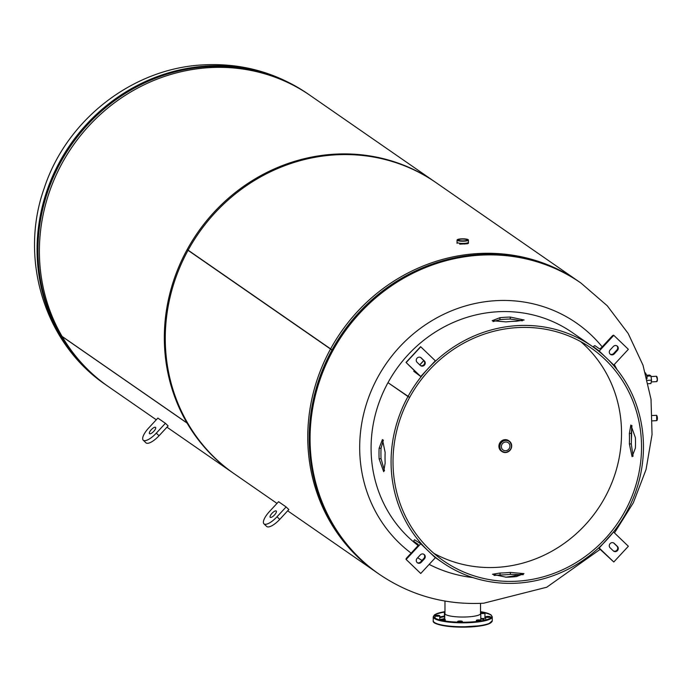 <?xml version="1.0" encoding="UTF-8"?>
<svg xmlns="http://www.w3.org/2000/svg" width="692" height="692" viewBox="0 0 692 692"><rect width="100%" height="100%" fill="white"/><g stroke="black" fill="none" stroke-linecap="round" stroke-linejoin="round"><path stroke-width="1.04" d="M436.107 182.697A177.117 166.435 124.7 0 0 258.609 178.043A177.117 166.435 124.7 0 0 165.267 338.397A177.117 166.435 124.7 0 0 187.965 423.625L60.645 335.412A177.117 166.435 124.7 0 1 37.948 250.193A177.117 166.435 124.7 0 1 131.29 89.839A177.117 166.435 124.7 0 1 308.796 94.493L436.107 182.697M156.288 419.776L107.061 385.678A177.117 166.435 124.7 0 1 60.723 335.551L188.042 423.755A177.117 166.435 124.7 0 0 234.38 473.882L166.971 427.18M459.722 244.146L467.55 243.74M580.026 282.405A177.117 166.435 124.7 0 0 332.039 349.884L187.177 249.527A177.117 166.435 124.7 0 1 435.164 182.039L580.026 282.405M276.999 503.413L233.438 473.224A177.117 166.435 124.7 0 1 164.324 337.739A177.117 166.435 124.7 0 1 187.1 249.674L331.961 350.031A177.117 166.435 124.7 0 0 309.186 438.097A177.117 166.435 124.7 0 0 378.299 573.59L287.69 510.817M578.598 281.41A177.117 166.435 124.7 0 0 477.731 253.566A177.117 166.435 124.7 0 0 316.261 382.434A177.117 166.435 124.7 0 0 376.863 572.595L379.181 574.196A177.117 166.435 -55.3 0 1 318.571 384.034A177.117 166.435 -55.3 0 1 480.04 255.175A177.117 166.435 -55.3 0 1 580.908 283.011L578.598 281.41M631.571 426.843A141.696 133.149 -55.3 0 1 631.64 431.341A141.696 133.149 -55.3 0 1 631.389 439.896M521.111 574.213A141.696 133.149 -55.3 0 1 505.644 577.206M411.135 553.133A141.696 133.149 -55.3 0 1 359.684 447.516A141.696 133.149 -55.3 0 1 495.662 300.683A141.696 133.149 -55.3 0 1 602.178 346.848M614.271 364.52A141.696 133.149 -55.3 0 1 616.987 369.554M472.878 577.569A141.696 133.149 -55.3 0 1 429.161 564.404M422.008 560.433A141.696 133.149 -55.3 0 1 417.7 557.735M209.356 67.643A177.117 166.435 -55.3 0 1 310.224 95.479L307.914 93.878A177.117 166.435 124.7 0 0 207.046 66.043A177.117 166.435 124.7 0 0 45.577 194.902A177.117 166.435 124.7 0 0 106.179 385.063L108.488 386.664A177.117 166.435 -55.3 0 1 47.886 196.511A177.117 166.435 -55.3 0 1 209.356 67.643M646.933 375.228L649.676 375.064L650.921 375.938L651.553 380.15L650.913 383.55L648.266 383.705M651.553 380.15L647.478 380.392M650.921 375.938L647.037 376.163A31.754 6.444 180 0 1 646.648 377.14M459.635 622.194A29.012 5.891 0 0 0 489.659 618.544A29.012 5.891 0 0 0 480.533 611.685L488.604 613.614L490.974 614.825L492.272 616.832A29.522 5.994 180 0 1 459.574 622.783A29.522 5.994 180 0 1 433.235 616.832L434.524 614.825L436.937 613.596L444.973 611.667A29.012 5.891 0 0 0 434.835 617.939A29.012 5.891 0 0 0 459.635 622.194M443.139 619.106A2.344 0.476 0 0 0 440.545 619.582A2.344 0.476 0 0 0 442.638 620.058A2.344 0.476 0 0 0 445.241 619.582A2.344 0.476 0 0 0 443.139 619.106M437.655 615.309A2.344 0.476 0 0 0 435.06 615.776A2.344 0.476 0 0 0 437.154 616.252A2.344 0.476 0 0 0 439.757 615.776A2.344 0.476 0 0 0 437.655 615.309M444.722 617.463A2.344 0.476 180 0 1 444.42 617.229L444.42 612.308A2.344 0.476 0 0 0 444.973 612.61M444.973 611.996A2.344 0.476 0 0 0 444.42 612.308M480.533 612.766A18.035 3.659 180 0 1 480.784 613.38A2.344 0.476 0 0 0 482.359 613.562A2.344 0.476 0 0 0 484.962 613.095L484.962 618.017A2.344 0.476 180 0 1 482.359 618.492A2.344 0.476 180 0 1 480.784 618.319M484.962 613.095A2.344 0.476 0 0 0 482.869 612.619A2.344 0.476 0 0 0 480.594 612.852M488.353 616.416A2.344 0.476 0 0 0 485.749 616.892A2.344 0.476 0 0 0 487.843 617.368A2.344 0.476 0 0 0 490.446 616.892A2.344 0.476 0 0 0 488.353 616.416M478.985 619.894A2.344 0.476 0 0 0 476.39 620.369A2.344 0.476 0 0 0 478.483 620.845A2.344 0.476 0 0 0 481.087 620.369A2.344 0.476 0 0 0 478.985 619.894M460.267 621.009A2.344 0.476 0 0 0 457.663 621.477A2.344 0.476 0 0 0 459.756 621.952A2.344 0.476 0 0 0 462.36 621.477A2.344 0.476 0 0 0 460.267 621.009M484.547 620.222A22.81 4.628 0 0 0 480.784 618.76M484.884 620.144A22.81 4.628 0 0 0 480.784 618.432M480.784 620.136L480.784 613.38A18.035 3.659 180 0 1 460.811 617.022A18.035 3.659 180 0 1 444.722 613.38A18.035 3.659 180 0 1 444.973 612.766M444.722 618.76A22.81 4.628 0 0 0 443.468 619.115M444.722 618.432A22.81 4.628 0 0 0 442.56 619.106M464.358 243.394A5.7 1.159 180 0 1 457.049 242.278A5.7 1.159 180 0 1 457.049 242.261A5.7 1.159 0 0 0 464.358 243.376A5.7 1.159 0 0 0 468.449 242.235A5.7 1.159 180 0 1 468.458 242.278A5.7 1.159 180 0 1 464.358 243.394M468.458 242.278L468.458 243.325L464.358 244.042M461.503 239.103A4.455 0.908 180 0 1 467.204 239.968A4.455 0.908 180 0 1 464.003 240.842A4.455 0.908 180 0 1 458.294 239.968A4.455 0.908 180 0 1 461.503 239.103M461.175 238.878A5.614 1.142 0 0 0 457.369 240.288A5.614 1.142 0 0 0 464.332 241.067A5.614 1.142 0 0 0 468.138 239.648A5.614 1.142 0 0 0 461.175 238.878M468.302 239.813A5.692 1.159 180 0 1 468.441 240.089A5.692 1.159 180 0 1 464.349 241.171A5.692 1.159 180 0 1 457.066 240.089A5.692 1.159 180 0 1 457.196 239.813M505.662 441.989A4.455 4.187 124.7 0 0 503.127 450.016A4.455 4.187 124.7 0 0 509.727 447.473A4.455 4.187 124.7 0 0 505.662 441.989M501.726 451.366A6.375 5.986 -55.3 0 1 505.125 439.74A6.375 5.986 -55.3 0 1 508.975 440.899A6.384 6.003 -55.3 0 0 508.663 440.666L505.022 439.654C498.577 442.05 497.366 445.882 501.389 451.167A6.384 6.003 -55.3 0 1 505.022 439.662A6.384 6.003 -55.3 0 1 508.663 440.666M499.685 449.16A6.306 5.925 -55.3 0 1 506.181 439.775M417.985 545.426A131.497 123.565 -55.3 0 1 371.085 448.053A131.497 123.565 -55.3 0 1 387.987 382.659L407.986 396.516A131.497 123.565 124.7 0 0 391.075 461.901A131.497 123.565 124.7 0 0 442.387 562.484A131.497 123.565 124.7 0 0 574.17 565.944A131.497 123.565 124.7 0 0 643.465 446.894A131.497 123.565 124.7 0 0 592.153 346.303A131.497 123.565 124.7 0 0 407.986 396.516L409.655 397.398A129.482 121.68 124.7 0 0 393.013 461.789A129.482 121.68 124.7 0 0 443.529 560.831A129.482 121.68 124.7 0 0 573.296 564.239A129.482 121.68 124.7 0 0 641.536 447.006A129.482 121.68 124.7 0 0 591.011 347.964A129.482 121.68 124.7 0 0 409.655 397.398L409.638 397.381M379.112 448.269A131.497 123.565 124.7 0 0 379.008 453.537A131.497 123.565 124.7 0 0 379.112 458.874L383.679 471.684L385.15 463.052A131.497 123.565 -55.3 0 1 385.037 457.715A131.497 123.565 -55.3 0 1 385.15 452.447L382.434 439.532L379.112 448.269L381.041 448.234A129.482 121.68 124.7 0 0 380.937 453.424A129.482 121.68 124.7 0 0 381.041 458.675L384.51 470.776M633.068 456.244L631.286 443.883A131.497 123.565 124.7 0 0 631.389 438.529A131.497 123.565 124.7 0 0 631.286 433.278L629.357 433.469L630.844 425L635.394 437.655A129.482 121.68 -55.3 0 1 635.498 442.828A129.482 121.68 -55.3 0 1 635.386 448.096L632.081 456.668L629.357 443.918A129.482 121.68 124.7 0 0 629.461 438.642A129.482 121.68 124.7 0 0 629.357 433.469M494.027 575.424L500.005 574.991A131.497 123.565 124.7 0 0 510.393 574.377L523.238 574.697M500.082 573.019A129.482 121.68 124.7 0 0 510.315 572.414L523.965 573.633L516.353 576.592A129.482 121.68 -55.3 0 1 506.12 577.197L492.462 574.256L500.082 573.019L500.005 574.991M580.649 341.571A129.482 121.68 -55.3 0 1 621.537 433.157A129.482 121.68 -55.3 0 1 558.781 547.061A129.482 121.68 -55.3 0 1 433.901 553.375M522.339 320.82L510.238 319.047A129.482 121.68 124.7 0 0 500.005 319.661L493.111 321.564M510.315 317.074A131.497 123.565 124.7 0 0 499.927 317.697L492.159 320.699L505.956 321.884A131.497 123.565 -55.3 0 1 516.353 321.252L524.129 320.007L510.315 317.074L510.238 319.047M499.927 317.697L500.005 319.661M631.286 443.883L629.357 443.918M631.286 433.278L631.934 425.554M510.393 574.377L510.315 572.414M383.359 440.095L381.041 448.234M379.112 458.874L381.041 458.675M592.153 346.303L572.163 332.454A131.497 123.565 -55.3 0 0 387.996 382.659L409.655 397.398M413.851 371.37L420.753 376.517L406.022 362.426L418.219 374.363L413.851 371.37L414.499 370.67M406.118 362.478L420.701 346.848M420.753 376.517L435.32 360.792L420.684 346.744M417.112 362.34A3.019 2.837 -55.3 0 1 420.883 357.643A3.019 2.837 -55.3 0 1 421.212 357.911L424.395 360.973A3.019 2.837 -55.3 0 1 420.632 365.67A3.019 2.837 -55.3 0 1 420.295 365.402L417.112 362.34M420.58 357.461A3.019 2.837 -55.3 0 1 420.641 357.522L423.833 360.584A3.019 2.837 -55.3 0 1 420.355 365.454M406.187 362.522L420.753 346.787M423.772 554.231A3.019 2.837 -55.3 0 1 423.833 558.47L420.641 561.913A3.019 2.837 -55.3 0 1 417.172 562.605M424.395 558.859L421.212 562.302A3.019 2.837 -55.3 0 1 417.44 562.821A3.019 2.837 -55.3 0 1 417.112 558.366L420.295 554.923A3.019 2.837 -55.3 0 1 424.066 554.413A3.019 2.837 -55.3 0 1 424.395 558.859L423.833 558.47M406.818 557.795L416.999 546.801A2.682 0.908 -46.1 0 0 418.106 544.344A2.682 0.908 -46.1 0 0 418.072 544.31L413.851 541.386A1.765 0.597 133.9 0 1 413.825 541.369A1.765 0.597 133.9 0 1 414.551 539.751L420.753 543.748L406.118 559.43A1.765 0.597 133.9 0 1 406.092 559.413A1.765 0.597 133.9 0 1 406.818 557.795M420.753 543.748L435.32 557.752L420.753 573.478L406.187 559.482M420.753 573.478L420.684 573.434A1.765 0.597 133.9 0 1 420.658 573.409A1.765 0.597 133.9 0 1 420.641 573.391L406.092 559.413M613.614 542.943A3.019 2.837 -55.3 0 1 613.674 543.004L616.866 546.066A3.019 2.837 -55.3 0 1 613.389 550.936M614.245 543.393L617.428 546.455A3.019 2.837 -55.3 0 1 613.666 551.152A3.019 2.837 -55.3 0 1 613.328 550.884L610.145 547.822A3.019 2.837 -55.3 0 1 613.916 543.125A3.019 2.837 -55.3 0 1 614.245 543.393L613.674 543.004M613.449 532.036L599.22 548.003L613.787 561.999L598.649 547.969M613.787 532.269L628.353 546.273L613.787 561.999M610.145 349.927L613.328 346.493A3.019 2.837 -55.3 0 1 617.1 345.974A3.019 2.837 -55.3 0 1 617.428 350.429L614.245 353.872A3.019 2.837 -55.3 0 1 610.474 354.382A3.019 2.837 -55.3 0 1 610.145 349.927M616.806 345.801A3.019 2.837 -55.3 0 1 616.866 350.031L613.674 353.474A3.019 2.837 -55.3 0 1 610.206 354.166M613.787 335.317L613.717 335.265A1.765 0.597 -46.1 0 0 612.022 336.217L601.841 347.211A2.682 0.908 133.9 0 1 599.263 348.656L595.042 345.732A1.765 0.597 -46.1 0 0 593.347 346.683L599.22 351.043L613.787 335.317L628.353 349.313L613.787 365.039L599.22 351.043M612.264 363.992L613.787 365.039M593.182 346.865L593.84 347.496M272.017 513.308A4.36 1.47 133.9 0 1 276.264 511.016A4.36 1.47 133.9 0 1 274.464 515.004A4.36 1.47 133.9 0 1 270.217 517.305A4.36 1.47 133.9 0 1 272.017 513.308M269.465 511.544L278.573 501.709L286.116 506.942L277.016 516.768A13.416 4.541 133.9 0 1 263.946 523.835A13.416 4.541 133.9 0 1 269.465 511.544M286.116 506.942L288.849 509.563L279.741 519.398A13.416 4.541 133.9 0 1 266.68 526.456L263.946 523.835M151.297 429.671A4.36 1.47 133.9 0 1 155.544 427.379A4.36 1.47 133.9 0 1 153.754 431.375A4.36 1.47 133.9 0 1 149.507 433.668A4.36 1.47 133.9 0 1 151.297 429.671M148.754 427.907L157.854 418.08L165.405 423.305L156.297 433.14A13.416 4.541 133.9 0 1 143.227 440.198A13.416 4.541 133.9 0 1 148.754 427.907M165.405 423.305L168.13 425.935L159.03 435.761A13.416 4.541 133.9 0 1 145.96 442.828L143.227 440.198M651.215 381.941L656.682 381.612A2.682 0.735 -93.4 0 0 657.279 379.458A2.682 0.735 -93.4 0 0 656.362 376.258L657.4 379.424A2.517 0.692 86.6 0 1 656.959 381.387M656.665 376.448A2.517 0.692 86.6 0 1 657.391 379.415L656.682 381.612M656.526 420.572A2.682 0.735 -93.4 0 0 656.682 420.624A2.682 0.735 -93.4 0 0 657.279 418.184A2.682 0.735 -93.4 0 0 656.526 415.321A2.682 0.735 -93.4 0 0 656.362 415.269A2.682 0.735 -93.4 0 0 656.215 415.338M656.682 415.477A2.517 0.692 86.6 0 1 657.383 417.933A2.517 0.692 86.6 0 1 656.959 420.399M491.363 622.246A29.012 5.891 180 0 1 459.635 627.116C441.107 625.905 432.31 623.786 433.235 620.767A29.522 5.994 0 0 0 459.574 626.727A29.522 5.994 0 0 0 492.272 620.767L488.604 623.985L482.506 625.594L459.618 627.125A29.012 5.891 180 0 1 434.143 622.246M485.749 617.013A29.522 5.994 0 0 0 484.962 616.823M484.962 617.472A29.012 5.891 180 0 1 485.749 617.671M480.533 612.048A29.522 5.994 180 0 1 491.363 615.352M434.143 615.352A29.522 5.994 180 0 1 444.653 612.1M444.42 616.07A29.522 5.994 0 0 0 439.757 617.013M439.757 617.671A29.012 5.891 180 0 1 444.42 616.702M505.662 440.432A6.055 5.683 -55.3 0 1 511.474 446.011A6.055 5.683 -55.3 0 1 505.662 452.283A6.055 5.683 -55.3 0 1 499.858 446.703A6.055 5.683 -55.3 0 1 505.662 440.432M505.575 440.051A6.375 5.986 -55.3 0 1 511.388 447.88A6.375 5.986 -55.3 0 1 501.942 451.53A6.375 5.986 -55.3 0 1 505.575 440.051M419.81 364.935L423.833 360.584L424.395 360.973M421.212 357.911L420.641 357.522M421.212 562.302L420.641 561.913M420.684 573.434L406.118 559.43M413.825 541.369L418.011 545.391L413.851 541.386M617.428 546.455L616.866 546.066M614.245 353.872L613.674 353.474M617.428 350.429L616.866 350.031M279.741 519.398L277.016 516.768M159.03 435.761L156.297 433.14M379.181 574.196C410.598 595.518 445.432 605.189 483.682 603.208L546.758 587.223L600.301 549.258M614.47 532.927L633.362 502.721L646.06 469.505L652.046 434.567L651.025 399.301L642.98 365.142L628.189 333.501L607.204 305.717L580.908 283.011M106.179 385.063C44.591 343.812 18.727 258.955 44.323 187.869C66.674 119.733 132.708 68.223 203.405 64.875C241.655 62.886 276.489 72.556 307.914 93.878M647.037 378.636L647.037 376.137L645.446 372.85M656.362 376.258L651.016 376.578M652.487 420.874L656.682 420.624L656.621 415.347L652.374 415.503M444.973 613.994L444.973 601.063M480.533 613.994L480.533 603.363M492.272 620.767L492.272 616.832M440.545 619.582L440.545 620.127M435.06 615.776L435.06 618.094M485.749 616.892L485.749 619.928M476.39 620.369L476.39 621.537M457.663 621.477L457.663 622.134M444.722 613.38L444.722 619.279M462.36 621.477L462.36 622.22M481.087 620.369L481.087 620.897M490.446 616.892L490.446 618.094M439.757 615.776L439.757 619.928M445.241 619.582L445.241 621.035M433.235 620.767L433.235 616.832M457.049 242.278L457.049 243.325M457.049 242.235L457.066 240.089M468.449 242.235L468.441 240.089M501.492 451.219L505.592 452.542C512.028 450.163 513.23 446.331 509.2 441.055L508.75 440.743M434.749 557.198L442.387 562.484M413.755 371.319L414.43 370.592M419.741 364.857L423.763 360.515M406.022 362.426L420.589 346.692"/></g></svg>
